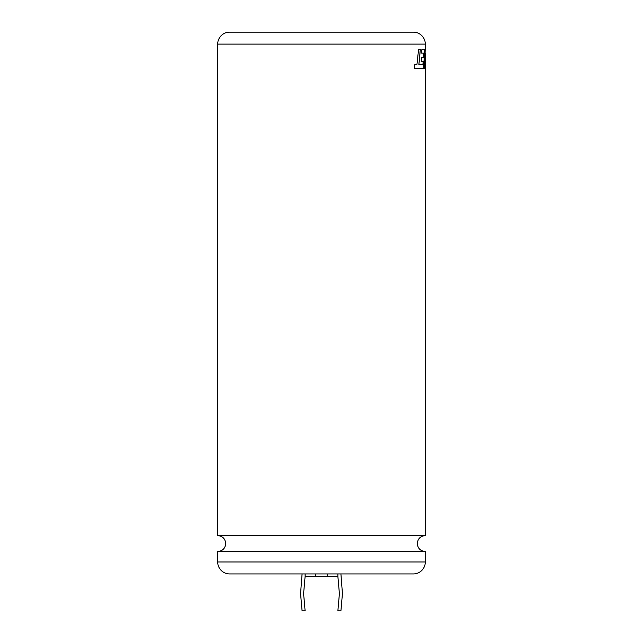 <?xml version="1.0" encoding="UTF-8"?>
<svg xmlns="http://www.w3.org/2000/svg" width="643" height="643" viewBox="0 0 643 643"><rect width="100%" height="100%" fill="white"/><g stroke="black" fill="none" stroke-linecap="round" stroke-linejoin="round"><path stroke-width="0.96" d="M425.304 551.541L217.696 551.541L217.696 561.982A11.96 11.96 0 0 0 229.655 573.934L413.345 573.934A11.96 11.96 0 0 0 425.304 561.982L425.304 551.541C420.45 551.067 417.789 548.407 417.315 543.56C417.789 538.705 420.45 536.045 425.304 535.571L217.696 535.571L217.696 44.11A11.96 11.96 0 0 1 229.655 32.15L413.345 32.15A11.96 11.96 0 0 1 425.304 44.11L217.696 44.11M421.189 61.294L421.462 57.806L423.335 57.806L423.584 53.128L421.607 53.128L421.872 49.535L424.549 49.535L423.753 68.391L414.309 68.391L414.775 64.75L416.921 64.75L418.561 49.535L420.329 49.535L418.906 64.75L422.925 64.798L423.134 61.294L421.189 61.294L423.086 61.294M425.304 535.571L425.296 54.92L425.039 68.391L424.123 68.391L424.991 68.391L425.296 54.92M425.304 44.11L424.79 66.406L424.798 49.535L424.123 68.391M340.919 573.934L342.438 593.634L340.919 610.85L337.88 610.85L339.4 593.634L337.88 576.417L305.12 576.417L305.12 573.934M413.345 32.15L229.655 32.15M305.12 576.417L303.6 593.634L305.12 610.85L302.081 610.85L300.562 593.634L302.081 573.934M327.576 576.417L327.576 573.934M337.88 576.417L337.88 573.934M315.424 576.417L315.424 573.934M424.798 49.535L424.79 66.406M422.925 64.798L418.858 64.75L420.281 49.535L418.561 49.535M416.873 64.75L414.727 64.75M414.309 68.391L420.377 68.391M423.705 68.391L424.501 49.535L421.872 49.535M421.607 53.128L423.536 53.128M421.462 57.806L423.287 57.806M217.696 561.982L425.304 561.982M217.696 535.571C222.55 536.045 225.211 538.705 225.685 543.56C225.211 548.407 222.55 551.067 217.696 551.541M425.248 54.92L425.248 53.047"/></g></svg>
